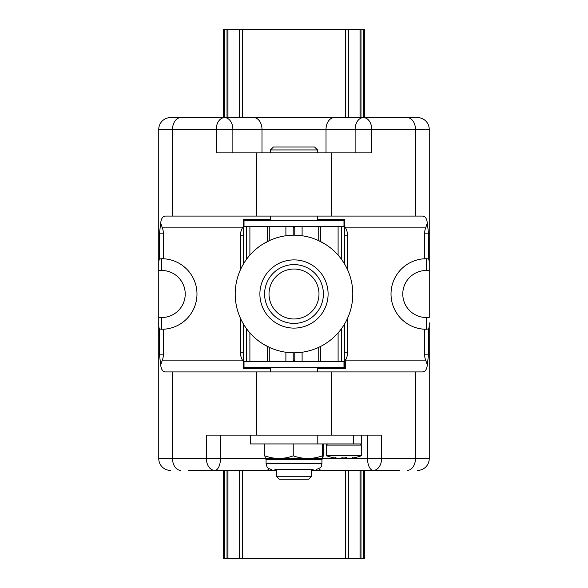 <?xml version="1.0" encoding="UTF-8"?>
<svg xmlns="http://www.w3.org/2000/svg" width="588" height="588" viewBox="0 0 588 588"><rect width="100%" height="100%" fill="white"/><g stroke="black" fill="none" stroke-linecap="round" stroke-linejoin="round"><path stroke-width="0.88" d="M294.786 360.444L293.214 360.444M293.214 227.556L294.786 227.556M267.54 241.492L267.54 226.38L293.214 226.38L293.214 235.207M267.54 346.508L267.54 361.62L343.98 361.62L343.98 367.5L244.02 367.5L244.02 361.62L249.9 361.62L249.9 332.889M249.9 255.111L249.9 226.38L267.54 226.38M267.54 361.62L249.9 361.62M249.9 226.38L244.02 226.38L244.02 220.5L343.98 220.5L343.98 226.38L338.1 226.38L338.1 255.111M294.786 235.207L294.786 226.38L293.214 226.38M294.786 226.38L338.1 226.38M338.1 332.889L338.1 361.62M320.46 361.62L320.46 346.508M320.46 241.492L320.46 226.38M364.56 117.6L364.56 29.4L223.44 29.4L223.44 117.6M225.454 470.4L222.852 470.4L223.44 470.4L223.44 558.6L364.56 558.6L364.56 470.4M270.48 219.449L243.432 219.449L243.432 263.997M243.432 324.003L243.432 352.8L240.492 352.8A14.7 14.7 0 0 0 242.462 360.15L243.432 361.818L243.432 352.8M270.48 368.551L243.432 368.551L243.432 361.818M311.64 470.4L399.84 470.4M188.16 470.4L276.36 470.4M243.432 470.4L252.84 470.4M180.854 117.6L170.52 117.6A11.76 11.76 0 0 0 158.76 129.36L216.252 129.36A11.76 8.313 -90 0 1 224.565 117.6L180.854 117.6A11.76 8.313 90 0 0 172.541 129.36L172.541 216.09L415.459 216.09L415.459 129.36L429.24 129.36L429.24 270.48L429.24 129.36A11.76 11.76 0 0 0 417.48 117.6L224.565 117.6A11.76 8.313 90 0 1 232.877 129.36L232.877 152.88M399.84 117.6L407.146 117.6A11.76 8.313 90 0 1 415.459 129.36L371.748 129.36A11.76 8.313 90 0 0 363.435 117.6A11.76 8.313 -90 0 0 355.123 129.36L371.748 129.36L371.748 152.88L331.419 152.88L331.419 216.09M344.568 117.6L335.16 117.6M261.983 152.88L261.983 129.36L216.252 129.36L216.252 152.88L331.419 152.88M429.24 322.812L429.24 458.64L429.24 322.812C429.321 326.23 429.064 328.325 428.476 329.104L424.676 329.243A35.28 35.28 0 0 1 391.02 294A35.28 35.28 0 0 1 424.676 258.757L424.676 233.142A14.7 14.7 0 0 1 425.661 227.85L427.322 223.028C426.741 218.449 425.183 216.141 422.64 216.09L415.459 216.09M172.541 216.09L165.36 216.09C162.817 216.141 161.259 218.449 160.678 223.028L162.339 227.85A14.7 14.7 0 0 1 163.324 233.142L163.324 258.757A35.28 35.28 0 0 1 196.98 294A35.28 35.28 0 0 1 163.324 329.243L159.524 329.104C158.936 328.325 158.679 326.23 158.76 322.812L158.76 129.36L158.76 270.48L161.7 270.48A23.52 23.52 0 0 1 185.22 294A23.52 23.52 0 0 1 161.7 317.52L158.76 317.52L158.76 458.64A11.76 11.76 0 0 0 170.52 470.4A11.76 11.76 0 0 1 158.76 458.64L158.76 322.812M317.52 219.449L344.568 219.449L344.568 226.182L345.538 227.85A14.7 14.7 0 0 1 347.508 235.2L347.508 269.62M243.432 226.182L242.462 227.85L162.339 227.85M158.76 265.188C158.679 261.77 158.936 259.675 159.524 258.896L161.7 258.72L161.7 270.48M161.612 258.72L163.324 258.757M161.7 317.52L161.612 329.28M163.324 329.243L163.324 354.858A14.7 14.7 0 0 1 162.339 360.15L242.462 360.15M240.492 352.8L240.492 318.38M240.492 269.62L240.492 235.2A14.7 14.7 0 0 1 242.462 227.85M417.48 470.4A11.76 11.76 0 0 0 429.24 458.64L381.59 458.64L381.59 435.12L256.581 435.12L256.581 371.91L165.36 371.91C162.817 371.859 161.259 369.551 160.678 364.972L162.339 360.15M347.508 318.38L347.508 352.8A14.7 14.7 0 0 1 345.671 359.915L345.744 368.551L317.52 368.551M428.476 329.104L428.476 354.858L427.322 364.972L425.661 360.15A14.7 14.7 0 0 1 424.676 354.858L424.676 329.243M427.322 364.972C426.741 369.551 425.183 371.859 422.64 371.91L256.581 371.91M256.581 435.12L206.41 435.12L206.41 458.64L158.76 458.64M345.671 359.915L344.568 359.511L344.568 368.551L344.568 324.003M344.568 359.511L344.568 352.8L347.508 352.8M344.568 263.997L344.568 226.182M367.544 435.12L367.544 458.64L381.59 458.64A11.76 8.313 90 0 1 373.277 470.4A11.76 5.733 -90 0 1 367.544 458.64L322.43 458.64M352.388 457.604L352.91 457.934A52.347 52.31 -90 0 1 349.353 458.42L346.81 458.42A52.347 1.83 -90 0 0 346.935 457.934L346.325 457.604M346.2 457.942A0.588 0.588 18.9 0 0 346.81 458.42M361.194 455.84L361.591 455.281L326.311 455.281L326.707 455.84L361.194 455.84A52.413 52.413 0 0 1 353.219 457.934L349.353 458.42C347.096 458.743 346.038 458.552 346.185 457.846M250.488 435.12L250.488 443.94L361.591 443.94L361.591 435.12M335.16 219.449L335.16 220.5M335.16 367.5L335.16 368.551M294 479.22L308.7 479.22L311.64 476.28L276.36 476.28L279.3 479.22L294 479.22M274.89 469.518L313.11 469.518M342.069 457.942L345.825 457.942A0.588 0.588 161.1 0 0 345.854 458.023L345.854 458.023A0.588 0.588 161.1 0 0 345.92 458.162M342.157 457.604L341.584 457.934A52.347 1.83 90 0 1 341.459 458.42L338.732 458.42A52.347 52.31 -90 0 1 335.175 457.934L335.072 457.942M335.197 457.934L338.732 458.42L342.047 458.023A0.588 0.588 -161.1 0 1 341.459 458.42M335.042 457.942A52.347 52.31 90 0 0 338.548 458.42L341.091 458.42M316.05 469.518C323.966 466.821 320.864 465.358 321.93 463.638L266.07 463.638L266.07 459.603L321.923 459.603L322.518 458.581L265.482 458.581L264.813 455.84C274.287 459.309 283.761 459.309 293.236 455.84C302.967 459.309 312.691 459.309 322.422 455.84L322.819 458.405L323.187 455.84L323.187 443.94M314.58 147L273.42 147L270.48 149.94L317.52 149.94L314.58 147M264.813 455.84L264.813 443.94M293.236 455.84L293.236 443.94M322.422 455.84L322.422 443.94M270.48 149.94L270.48 152.88M270.48 216.09L270.48 220.5M270.48 367.5L270.48 371.91M265.57 458.64L206.41 458.64A11.76 8.313 -90 0 0 214.723 470.4A11.76 5.733 90 0 0 220.456 458.64L220.456 435.12M429.24 317.52L429.24 270.48L426.3 270.48A23.52 23.52 0 0 0 402.78 294A23.52 23.52 0 0 0 426.3 317.52L429.24 317.52M160.678 364.972L159.524 354.858L159.524 329.104M159.524 258.896L159.524 233.142L160.678 223.028M427.322 223.028L428.476 233.142L428.476 258.896L426.3 258.72L426.3 270.48M428.476 258.896C429.064 259.675 429.321 261.77 429.24 265.188M426.388 329.28L426.3 317.52M417.48 117.6A11.76 11.76 0 0 1 429.24 129.36A11.76 11.76 0 0 0 417.48 117.6M252.84 368.551L252.84 367.5M252.84 220.5L252.84 219.449M424.676 258.757L426.388 258.72M317.52 347.89L318.38 347.508M324.804 243.917L317.52 240.11M294 235.2A58.8 58.8 0 0 0 243.079 323.4A58.8 58.8 0 0 0 344.921 323.4A58.8 58.8 0 0 0 294 235.2M270.48 240.11L263.196 243.917M263.196 344.083L270.48 347.89M294 318.99A24.99 24.99 0 0 1 272.362 281.505A24.99 24.99 0 0 1 315.638 281.505A24.99 24.99 0 0 1 294 318.99M294 323.4A29.4 29.4 0 0 0 323.4 294A29.4 29.4 0 0 0 294 264.6A29.4 29.4 0 0 0 264.6 294A29.4 29.4 0 0 0 294 323.4M285.893 226.38L285.893 235.759M285.893 352.241L285.893 361.62M269.26 361.62L269.26 347.339M269.26 240.661L269.26 226.38M302.107 226.38L302.107 235.759M302.107 352.241L302.107 361.62M318.74 361.62L318.74 347.339M318.74 240.661L318.74 226.38M224.3 29.4L224.3 117.6M224.3 470.4L224.3 558.6M227.012 29.4L227.012 117.6M227.012 470.4L227.012 558.6M227.96 29.4L227.96 117.6M227.96 470.4L227.96 558.6M239.661 29.4L239.661 117.6M239.661 470.4L239.661 558.6M242.565 29.4L242.565 117.6M242.565 470.4L242.565 558.6M360.04 29.4L360.04 117.6M360.04 470.4L360.04 558.6M348.339 29.4L348.339 117.6M348.339 470.4L348.339 558.6M360.988 29.4L360.988 117.6M360.988 470.4L360.988 558.6M363.7 29.4L363.7 117.6M363.7 470.4L363.7 558.6M345.435 29.4L345.435 117.6M345.435 470.4L345.435 558.6M256.581 152.88L256.581 216.09M425.661 227.85L345.538 227.85M425.661 360.15L345.744 360.15M172.541 371.91L172.541 458.64A11.76 8.313 90 0 0 180.854 470.4M318.902 468.783A11.76 5.733 90 0 0 321.805 470.4M346.442 458.42L347.28 458.53M346.935 457.934L341.584 457.934M326.311 455.281L326.311 445.116L361.591 445.116L360.415 443.94M317.807 443.94L317.807 435.12M353.601 443.94L353.601 435.12M321.923 459.603L321.93 463.638M355.123 152.88L355.123 129.36L326.017 129.36L326.017 152.88M331.419 435.12L331.419 371.91M407.146 470.4A11.76 8.313 90 0 0 415.459 458.64L415.459 371.91M253.671 117.6A11.76 8.313 90 0 1 261.983 129.36L326.017 129.36A11.76 8.313 90 0 1 334.329 117.6M163.324 354.858L159.524 354.858M163.324 233.142L159.524 233.142M243.432 235.2L240.492 235.2M269.098 468.783A11.76 5.733 90 0 1 266.195 470.4M428.476 233.142L424.676 233.142M428.476 354.858L424.676 354.858M344.568 235.2L347.508 235.2M259.896 294A34.104 34.104 0 0 1 311.052 264.468A34.104 34.104 0 0 1 311.052 323.532A34.104 34.104 0 0 1 259.896 294M293.214 352.793L293.214 361.62M246.666 226.38L246.666 259.117M246.666 328.883L246.666 361.62M341.334 226.38L341.334 259.117M341.334 328.883L341.334 361.62M294.786 361.62L294.786 352.793M326.7 455.84A52.413 52.413 0 0 0 334.682 457.934M361.591 455.281L361.591 445.116M326.311 445.116L327.487 443.94M276.36 469.518L276.36 476.28M311.64 469.518L311.64 476.28M266.07 463.638L266.959 466.747C266.864 466.328 267.202 468.732 271.95 469.518M347.368 458.53L346.119 458.353L345.729 457.552M352.579 457.604L353.109 457.942L352.646 457.942M353.219 457.934L352.822 457.942M341.672 457.942L346.839 457.942M342.047 458.023L342.172 457.552M335.322 457.604L334.785 457.942L335.256 457.942M340.533 458.53L335.006 457.934M265.482 458.581L266.07 459.603M317.52 371.91L317.52 367.5M317.52 220.5L317.52 216.09M317.52 152.88L317.52 149.94"/></g></svg>

